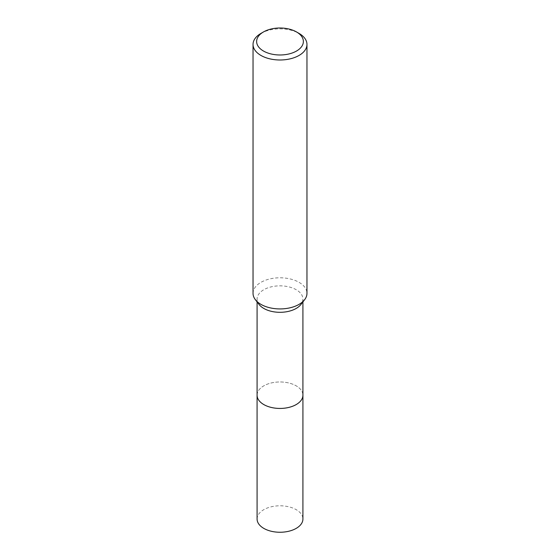 <?xml version="1.0" encoding="UTF-8"?>
<svg xmlns="http://www.w3.org/2000/svg" width="560" height="560" viewBox="0 0 560 560"><rect width="100%" height="100%" fill="white"/><g stroke="black" fill="none" stroke-linecap="round" stroke-linejoin="round"><path stroke-width="0.42" stroke-dasharray="2.8 2.1" d="M257.082 395.199A22.918 13.23 180 0 1 259.077 389.802A22.918 13.23 180 0 1 263.795 385.847A22.918 13.23 180 0 1 300.923 389.802A22.918 13.23 180 0 1 302.918 395.199M257.082 394.947A22.925 13.237 180 0 1 259.077 389.802A22.925 13.237 180 0 1 263.788 385.847A22.925 13.237 180 0 1 300.923 389.802A22.925 13.237 180 0 1 302.918 394.947M259.077 304.479A22.918 13.23 180 0 1 257.082 299.075A22.918 13.23 180 0 1 263.795 289.723A22.918 13.23 180 0 1 288.771 286.853A22.918 13.23 180 0 1 302.918 299.075A22.918 13.23 180 0 1 300.923 304.479M253.036 293.356A26.964 15.568 180 0 1 260.932 282.352A26.964 15.568 180 0 1 290.318 278.971A26.964 15.568 180 0 1 306.964 293.356M260.932 33.418A26.964 15.568 180 0 1 299.068 33.418M257.082 519.022A22.918 13.23 180 0 1 271.229 506.8A22.918 13.23 180 0 1 296.205 509.663A22.918 13.23 180 0 1 302.918 519.022M257.082 394.835A22.925 13.237 180 0 1 271.523 382.907A22.925 13.237 180 0 1 296.212 385.847A22.925 13.237 180 0 1 302.918 394.835M257.082 301.903L257.082 299.075M302.918 301.903L302.918 299.075"/><path stroke-width="0.84" d="M302.918 301.903L302.918 395.199A22.918 13.23 180 0 1 296.205 404.558A22.918 13.23 180 0 1 271.229 407.428A22.918 13.23 180 0 1 257.082 395.199L257.082 301.903M302.918 394.947A22.925 13.237 180 0 1 296.212 404.565A22.925 13.237 180 0 1 271.019 407.386A22.925 13.237 180 0 1 257.082 394.947M296.527 31.955L299.068 33.418A26.964 15.568 180 0 1 306.964 44.429L306.964 293.356A26.964 15.568 180 0 1 304.612 299.712L300.923 304.479A22.918 13.23 180 0 1 296.205 308.434A22.918 13.23 180 0 1 259.077 304.479L255.388 299.712A26.964 15.568 180 0 1 253.036 293.356L253.036 44.429A26.964 15.568 180 0 1 260.932 33.418L263.473 31.955A23.366 13.489 180 0 1 296.527 31.955A23.366 13.489 180 0 1 296.527 51.03A23.366 13.489 180 0 1 263.473 51.03A23.366 13.489 180 0 1 263.473 31.955L260.932 33.418M304.612 299.712A26.964 15.568 180 0 1 299.068 304.367A26.964 15.568 180 0 1 255.388 299.712M306.964 44.429A26.964 15.568 180 0 1 299.068 55.433A26.964 15.568 180 0 1 269.682 58.807A26.964 15.568 180 0 1 253.036 44.429M302.918 394.835A22.925 13.237 180 0 1 302.925 395.206L302.918 519.022A22.918 13.23 180 0 1 288.771 531.244A22.918 13.23 180 0 1 263.795 528.381A22.918 13.23 180 0 1 257.082 519.022L257.075 395.206A22.925 13.237 180 0 1 257.082 394.835M302.925 395.206A22.925 13.237 180 0 1 288.771 407.435A22.925 13.237 180 0 1 263.788 404.565A22.925 13.237 180 0 1 257.075 395.206"/></g></svg>
